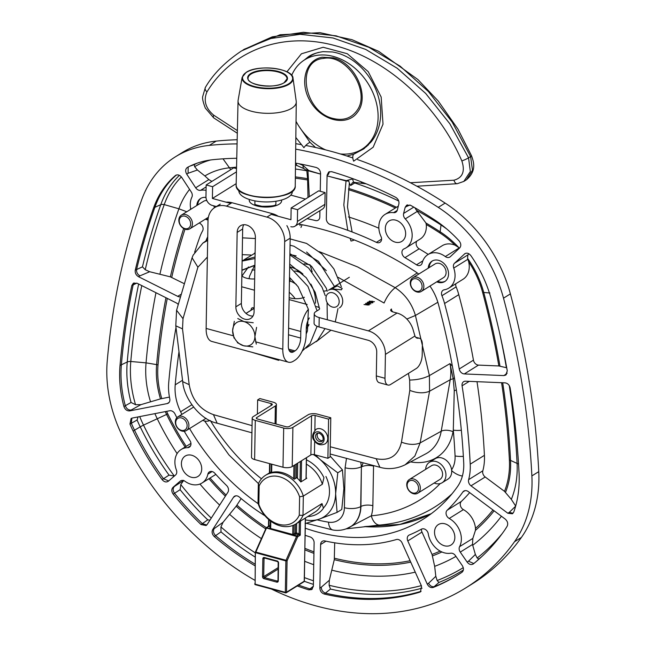 <?xml version="1.0" encoding="UTF-8"?>
<svg xmlns="http://www.w3.org/2000/svg" width="646" height="646" viewBox="0 0 646 646"><rect width="100%" height="100%" fill="white"/><g stroke="black" fill="none" stroke-linecap="round" stroke-linejoin="round"><path stroke-width="0.97" d="M207.665 240.457L202.836 243.13L193.114 255.194L192.096 257.738M408.401 373.404L409.661 380.05L409.822 390.402C417.429 393.285 424.01 393.551 429.574 391.193L429.396 375.601L415.426 315.466C411.882 303.547 405.131 294.285 395.182 287.68L357.723 266.992L319.326 251.674M255.364 238.544L242.508 237.849M379.945 467.284L379.88 467.268C384.645 468.689 394.068 470.183 405.139 464.781L414.885 456.019L420.134 442.922L429.574 391.193L450.214 379.759L441.21 431.237A45.382 35.215 58.1 0 1 425.835 453.807L405.147 464.773M452.386 366.161L450.004 363.609L453.234 378.871L454.251 390.725L453.298 430.139A662.441 514.087 58.1 0 1 455.067 455.939A27.568 21.391 58.1 0 1 451.594 469.82M346.49 458.337L345.109 467.769A12.016 4.853 1 0 0 361.389 466.687L360.759 462.132M380.01 525.028A13.897 8.156 -95 0 1 379.953 525.037A13.897 8.156 -95 0 1 371.297 515.823L346.563 528.703M461.341 430.276A13.897 4.797 175 0 1 453.298 430.139L453.024 431.706A54.175 42.038 -121.9 0 1 410.614 461.874M454.421 377.765A13.897 9.327 142.1 0 1 453.234 378.871A8.802 4.191 9.9 0 0 450.214 379.759A45.382 35.215 58.1 0 0 450.004 363.609L429.396 375.601C423.816 378.427 417.243 379.913 409.661 380.05M363.133 462.77L361.615 466.88A8.802 3.553 -179 0 1 373.541 466.081L373.574 465.564M349.236 527.483L349.462 527.362A32.534 25.251 58.1 0 0 360.92 506.496L361.389 466.687L360.694 506.625A12.016 4.853 1 0 1 344.407 507.708A20.519 15.924 58.1 0 1 328.483 522.162A12.016 6.274 99.2 0 0 332.989 530.019C338.746 530.939 344.165 530.091 349.236 527.483A32.518 25.234 -121.9 0 0 360.694 506.625L360.92 506.496A8.802 3.553 -179 0 1 372.855 505.705L373.541 466.081M308.094 414.813A6.678 2.697 -179 0 1 317.315 414.118L330.784 417.76L328.58 419.133L315.111 415.491A2.568 1.034 1 0 0 311.566 415.758L292.896 427.369A6.678 2.697 -179 0 1 283.683 428.064L255.291 420.385A6.678 2.697 -179 0 1 252.19 418.043A6.678 2.697 -179 0 1 253.232 416.63L271.901 405.018A2.568 1.034 1 0 0 272.297 404.477A2.568 1.034 1 0 0 271.102 403.572L257.633 399.931L259.837 398.558L273.306 402.208A6.678 2.697 -179 0 1 276.407 404.549A6.678 2.697 -179 0 1 275.366 405.954L256.704 417.574A2.568 1.034 1 0 0 256.3 418.115A2.568 1.034 1 0 0 257.496 419.012L285.879 426.699A2.568 1.034 1 0 0 289.424 426.433L308.094 414.813M252.19 418.043L251.504 457.215A6.678 2.697 1 0 0 254.613 459.556L282.996 467.244A6.678 2.697 1 0 0 292.218 466.541L310.879 454.929A2.568 1.034 -179 0 1 314.432 454.663L327.902 458.305L330.098 456.94L330.784 417.76M327.902 458.305L328.58 419.133M257.391 414.046L257.633 399.931M317.889 433.086A4.595 3.561 -121.9 0 0 317.178 435.267A4.595 3.561 -121.9 0 0 322.548 440.58M320.674 428.799A8.568 6.646 -121.9 0 0 316.015 429.364C312.131 433.87 311.558 437.625 314.279 440.612C317.041 444.666 320.634 445.764 325.059 443.907A8.568 6.646 -121.9 0 0 327.385 435.808A8.568 6.646 -121.9 0 0 320.674 428.799M201.076 198.201A12.032 9.343 -121.9 0 0 197.733 204.952M206.236 218.623A12.032 9.343 -121.9 0 0 208.101 219.228M178.829 220.116A8.051 6.25 -121.9 0 0 182.632 227.844A8.051 6.25 -121.9 0 0 189.884 228.797A8.051 6.25 -121.9 0 0 190.933 218.655A8.051 6.25 -121.9 0 0 181.381 215.118A8.051 6.25 -121.9 0 0 178.829 220.116M181.381 215.118L203.627 201.286A8.051 6.25 58.1 0 1 206.817 200.543M213.737 205.824A8.051 6.25 58.1 0 1 214.424 207.77M179.233 220.843A6.767 5.249 58.1 0 1 187.889 217.799A6.767 5.249 58.1 0 1 187.703 228.523A6.767 5.249 58.1 0 1 179.233 220.843M432.505 260.855A12.032 9.343 -121.9 0 0 429.162 267.597M437.665 281.268A12.032 9.343 -121.9 0 0 445.191 281.252M410.267 282.77A8.051 6.25 -121.9 0 0 414.062 290.498A8.051 6.25 -121.9 0 0 421.313 291.443A8.051 6.25 -121.9 0 0 422.371 281.309A8.051 6.25 -121.9 0 0 412.81 277.772A8.051 6.25 -121.9 0 0 410.267 282.77M412.81 277.772L435.057 263.931A8.051 6.25 58.1 0 1 444.61 267.468A8.051 6.25 58.1 0 1 443.56 277.602L421.313 291.443M410.662 283.489A6.767 5.249 58.1 0 1 419.327 280.445A6.767 5.249 58.1 0 1 419.141 291.168A6.767 5.249 58.1 0 1 410.662 283.489M202.715 420.376A12.032 9.343 -121.9 0 0 209.99 420.481M175.308 421.87A8.051 6.25 -121.9 0 0 179.112 429.598A8.051 6.25 -121.9 0 0 186.363 430.543A8.051 6.25 -121.9 0 0 187.413 420.409A8.051 6.25 -121.9 0 0 177.86 416.872A8.051 6.25 -121.9 0 0 175.308 421.87M175.704 422.589A6.767 5.249 58.1 0 1 184.368 419.553A6.767 5.249 58.1 0 1 184.183 430.268A6.767 5.249 58.1 0 1 175.704 422.589M434.144 483.022A12.032 9.343 -121.9 0 0 442.139 482.74L447.904 479.154A12.032 9.343 -121.9 0 0 451.707 471.685A12.032 9.343 -121.9 0 0 446.031 460.138A12.032 9.343 -121.9 0 0 435.186 458.717L429.428 462.302A12.032 9.343 -121.9 0 0 425.641 469.351M442.139 482.74A12.032 9.343 -121.9 0 0 445.95 475.27A12.032 9.343 -121.9 0 0 440.273 463.715A12.032 9.343 -121.9 0 0 429.428 462.302M406.746 484.516A8.051 6.25 -121.9 0 0 410.541 492.244A8.051 6.25 -121.9 0 0 417.792 493.197A8.051 6.25 -121.9 0 0 418.842 483.055A8.051 6.25 -121.9 0 0 409.289 479.526A8.051 6.25 -121.9 0 0 406.746 484.516M409.289 479.526L431.536 465.685A8.051 6.25 58.1 0 1 441.089 469.222A8.051 6.25 58.1 0 1 440.039 479.356L417.792 493.197M407.142 485.243A6.767 5.249 58.1 0 1 415.806 482.199A6.767 5.249 58.1 0 1 415.612 492.922A6.767 5.249 58.1 0 1 407.142 485.243M289.481 277.683L290.28 281.075A29.546 22.933 58.1 0 1 296.328 284.434M289.408 281.971L290.28 281.075M295.157 298.678A29.546 22.933 -121.9 0 0 289.23 292.218M306.22 332.335A31.945 24.79 -121.9 0 0 307.254 331.495M308.958 324.68A29.546 22.933 58.1 0 1 306.285 328.636M306.43 326.19L308.974 324.607M307.125 331.842A32.122 24.928 58.1 0 1 306.22 332.561M256.583 327.344L254.895 336.687A13.186 10.239 -121.9 0 0 243.97 321.603L253.24 322.742M234.014 338.076L232.625 330.655A13.186 10.239 -121.9 0 0 243.55 345.731L237.348 342.687M252.82 346.87L243.55 345.731A13.186 10.239 -121.9 0 0 254.895 336.687L256.292 344.108M237.776 318.551L243.97 321.603A13.186 10.239 -121.9 0 0 232.625 330.655L234.304 321.32M251.132 310.169L251.141 309.604A2.657 2.059 58.1 0 1 251.98 307.956A2.657 2.059 58.1 0 1 253.426 307.779L254.153 307.981M254.144 308.368L246.021 313.423M254.144 308.312A16.061 12.46 -121.9 0 0 253.628 308.618L245.973 313.375M299.938 225.543A2.657 1.47 -156.8 0 1 299.938 225.527L300.414 224.412M300.955 227.473L302.11 224.735M309.305 196.675L307.964 170.689L306.721 169.696L307.617 179.152L307.989 197.49M307.964 170.689L320.553 174.097M306.721 169.696L308.699 170.479A281.042 109.634 1.6 0 0 320.553 174.049M352.118 231.962L347.483 206.995L349.357 183.052L348.8 181.082L346.248 180.638A281.042 109.634 1.6 0 1 327.062 175.857L346.038 180.993L343.825 204.976L347.766 230.339M350.164 238.358L351.012 241.031A2.657 0.517 -17.7 0 0 354.299 239.941M348.8 181.082L346.038 180.993M355.437 182.527L350.633 185.507L349.357 183.044M308.699 170.479L303.047 165.433A5.313 2.85 112.5 0 0 304.306 168.816L295.497 164.908M303.047 165.433L299.138 163.761M237.373 130.605L213.689 115.166C205.525 108.197 203.28 100.445 206.962 91.918C232.681 49.54 283.642 31.169 335.645 45.809C387.535 59.392 437.754 105.209 461.85 160.919C465.265 171.384 462.633 177.82 453.952 180.202L410.412 182.745M243.679 49.613L272.257 36.838L303.426 32.3L336.122 35.837L368.955 47.344L400.149 66.183L428.427 91.579L452.224 122.142L470.611 156.558L472.476 170.213L466.469 179.782L463.82 181.429L470.336 171.529L468.552 157.834L449.818 123.749L425.657 93.42L397.225 68.274L365.709 49.427L332.932 37.961L300.204 34.311L269.293 38.72L241.531 50.929C225.276 61.798 213.22 73.951 205.388 87.396A5.313 3.149 -148.1 0 1 205.436 87.323M353.927 179.063L352.789 178.894A5.313 2.261 98.3 0 0 354.371 182.374A5.313 2.261 98.3 0 0 354.42 182.382M352.789 178.894L346.248 180.646M350.633 185.507L352.45 182.665L354.371 182.374L362.398 183.407A5.313 2.156 96.3 0 0 362.454 183.407M304.411 59.957L307.439 57.494C310.799 54.66 315.991 52.714 323.016 51.664L332.391 51.971C339.982 53.15 347.338 56.372 354.46 61.628C364.942 69.606 372.524 80.064 377.199 92.992C380.76 103.417 381.592 113.518 379.686 123.273C378.209 130.484 375.35 136.71 371.095 141.967L363.835 148.846L353.766 154.2A5.992 3.052 70.1 0 0 353.669 161.169L373.17 147.207L383.013 124.177L381.164 97.029L368.22 71.658L347.265 53.715L323.153 47.263L301.424 53.788L286.897 71.827M295.836 137.485L303.935 147.708A5.992 1.962 -43.3 0 1 309.999 142.346L299.058 126.471M466.469 179.782L466.444 179.798C477.184 170.665 473.389 161.234 471.54 155.791L457.941 129.095L438.246 101.034L417.946 79.579L378.758 51.373L352.038 39.705L320.004 32.671L280.089 34.771L244.293 49.225M305.187 59.44L307.803 57.236M366.807 146.456L364.037 147.853M353.766 154.2L346.942 156.009M315.506 147.482L309.999 142.346M291.693 75.372A53.101 40.633 56.3 0 1 303.83 60.353A53.101 40.633 56.3 0 0 291.693 75.372A53.101 40.633 56.3 0 1 303.83 60.353A53.101 40.633 56.3 0 1 367.09 82.01A53.101 40.633 56.3 0 1 362.721 148.733A53.101 40.633 56.3 0 1 340.329 153.958A53.101 40.633 56.3 0 0 362.721 148.733A53.101 40.633 56.3 0 1 340.329 153.958M325.527 149.864A53.101 40.633 56.3 0 1 296.038 121.367A53.101 40.633 56.3 0 0 325.527 149.864A53.101 40.633 56.3 0 1 296.038 121.367M303.83 60.353A53.101 40.633 56.3 0 1 351.9 65.763A53.101 40.633 56.3 0 1 378.112 116.684A53.101 40.633 56.3 0 0 351.9 65.763A53.101 40.633 56.3 0 0 303.83 60.353L309.563 56.525A53.101 40.633 56.3 0 1 318.639 52.383A53.101 40.633 56.3 0 0 309.563 56.525A53.101 40.633 56.3 0 1 318.639 52.383M333.376 57.849C355.413 62.856 370.279 96.553 357.416 112.331C347.362 126.551 322.766 121.391 311.065 102.609C298.953 84.077 304.888 59.997 322.249 57.236L333.376 57.849M378.112 116.684A53.101 40.633 56.3 0 1 362.721 148.733A53.101 40.633 56.3 0 0 378.112 116.684M333.239 118.493C303.636 112 295.375 60.562 323.598 58.398C346.821 53.893 371.111 91.966 356.907 110.627C351.311 118.266 343.43 120.891 333.239 118.493M294.842 270.973A32.122 24.928 58.1 0 1 302.126 273.379M374.462 301.682L370.344 301.432L372.968 302.611L372.508 302.893L368.075 301.997L371.878 302.821M371.886 302.522L369.189 301.302L372.677 301.254M369.641 301.02L369.633 301.504M368.268 304.775L365.571 303.555L369.698 303.806L367.138 302.578L367.566 302.312L370.844 303.927L366.726 303.677L369.35 304.864L364.005 304.532L368.26 305.065M366.726 303.677L366.718 304.08M367.566 302.312L367.558 302.78M366.024 303.273L366.016 303.757M391.46 311.283L391.5 309.014A5.313 2.14 1 0 0 390.677 310.128A5.313 2.14 1 0 0 393.139 311.994L397.048 313.052A20.559 15.956 58.1 0 1 412.955 329.226L414.934 336.017A10.707 5.184 105.1 0 0 417.106 338.165A10.707 5.184 105.1 0 0 418.269 338.205A10.707 5.184 -74.9 0 1 419.432 338.254A10.707 5.184 -74.9 0 1 422.371 345.021L422.193 355.139A10.707 5.184 -74.9 0 1 416.29 368.503L390.555 384.507A10.707 5.184 -74.9 0 1 387.931 385.048A10.707 5.184 -74.9 0 1 384.992 378.281L385.412 354.388A20.559 15.956 -121.9 0 0 368.382 330.881L319.205 317.574A10.707 4.32 -179 0 1 314.231 313.819A10.707 4.32 -179 0 1 315.894 311.558L318.761 309.773A5.354 2.164 1 0 0 319.592 308.643A5.354 2.164 1 0 0 316.306 306.584M327.159 290.765A11.176 4.514 1 0 0 323.711 291.217M254.815 270.085A11.176 4.514 1 0 0 251.956 269.947M242 275.866A11.176 4.514 1 0 0 254.661 278.927M289.133 297.653A11.176 4.514 1 0 0 304.411 297.273M387.931 385.048L379.25 382.698A10.707 5.184 -74.9 0 1 376.319 375.932L376.731 352.038A10.279 7.978 58.1 0 0 368.22 340.289L319.035 326.973A10.707 4.32 -179 0 1 314.069 323.218L314.231 313.819M220.278 204.12L214.779 207.544A21.415 16.618 -121.9 0 1 226.431 206.139L266.927 217.104A21.415 16.618 -121.9 0 1 284.668 241.588L282.795 349.187A20.559 9.956 105.1 0 0 288.431 362.188A20.559 9.956 105.1 0 0 293.47 361.146L294.851 360.29A20.559 9.956 105.1 0 0 306.18 334.636L306.301 328.055A10.279 4.982 -74.9 0 1 309.361 317.945M308.376 309.264A20.559 9.956 105.1 0 0 300.794 331.479L300.681 338.06A10.279 4.982 -74.9 0 1 295.012 350.891L293.631 351.747A10.279 4.982 -74.9 0 1 291.112 352.264A10.279 4.982 -74.9 0 1 288.294 345.763L290.175 238.164A21.415 16.618 -121.9 0 0 286.872 225.624M288.431 362.188L211.767 341.435A20.559 9.956 -74.9 0 1 206.131 328.434L208.004 220.835A21.415 16.618 -121.9 0 1 214.779 207.544M278.2 216.273A21.415 16.618 -121.9 0 0 272.434 213.681L231.938 202.715A21.415 16.618 -121.9 0 0 226.132 202.182M255.388 237.34L254.088 311.776A10.788 8.374 58.1 0 1 250.672 318.47A10.788 8.374 58.1 0 1 240.95 317.202A10.788 8.374 58.1 0 1 235.863 306.842L237.163 232.407A10.788 8.374 58.1 0 1 240.57 225.712A10.788 8.374 58.1 0 1 250.293 226.98A10.788 8.374 58.1 0 1 255.388 237.34M252.982 316.047A10.788 8.374 58.1 0 1 241.37 303.418L242.67 228.983A10.788 8.374 58.1 0 1 243.768 224.711M294.964 226.197L322.491 209.07A7.623 5.919 -121.9 0 0 324.898 204.346L297.378 221.465A7.623 5.919 58.1 0 1 294.964 226.197A7.623 5.919 58.1 0 1 290.821 226.698M325.1 192.589L297.58 209.708L291.144 207.972L318.664 190.845L325.1 192.589L324.898 204.346M297.58 209.708L297.378 221.465M230.775 203.433L212.397 198.459L212.607 186.71L206.171 184.966L233.69 167.847L236.517 168.614M290.813 195.116L305.437 199.073M271.28 214.399L290.942 219.721L291.144 207.972M206.171 184.966L205.961 196.715A7.623 5.919 58.1 0 0 212.276 205.436L216.386 206.542M236.178 183.666L212.397 198.459M236.444 171.876L212.607 186.71M242.137 77.31L238.108 100.324A29.118 11.757 1 0 0 238.043 101.042A29.118 11.757 1 0 0 258.909 112.727A29.118 11.757 1 0 0 291.75 108.229A29.118 11.757 1 0 0 296.272 102.06A29.118 11.757 1 0 0 296.231 101.341L293.009 78.198C293.026 68.314 257.899 64.124 246.166 72.368L242.137 77.31A25.493 10.288 1 0 0 267.379 88.696A25.493 10.288 1 0 0 293.009 78.198M265.143 85.975A15.843 6.395 -179 0 1 269.713 86.055M292.363 191.087L292.355 191.596A26.769 10.804 -179 0 1 265.409 201.932A26.769 10.804 -179 0 1 238.834 190.659L238.842 190.15M334.717 289.19L332.44 288.269L337.357 285.895L342.194 288.439L341.435 289.796L334.717 289.19M339.441 307.884A10.384 8.059 -121.9 0 0 342.727 301.44A10.384 8.059 -121.9 0 0 337.826 291.467A10.384 8.059 -121.9 0 0 328.467 290.248L349.341 277.263M339.174 301.706A7.817 6.064 -121.9 0 0 329.387 292.832A7.817 6.064 -121.9 0 0 329.169 305.219A7.817 6.064 -121.9 0 0 339.174 301.706M341.354 286.671L333.885 268.897L321.765 253.846L306.551 243.413L290.159 238.923M278.483 359.491L278.676 360.331L251.052 352.062M242.105 261.073L255.017 258.529M254.904 265.167L241.951 270.109M279.314 359.717A4.151 2.398 -92.3 0 1 278.676 360.331M307.811 516.525A31.444 24.403 -121.9 0 0 317.8 513.586A31.444 24.403 -121.9 0 0 323.42 508.257L322.023 503.573L302.99 515.419L299.276 515.217A25.969 20.147 58.1 0 1 278.806 524.302A25.969 20.147 58.1 0 1 258.844 504.268L258.004 503.234A28.666 22.247 -121.9 0 0 295.811 523.987A28.666 22.247 -121.9 0 0 302.99 515.419L303.329 496.063A28.666 22.247 -121.9 0 0 265.53 475.311A28.666 22.247 -121.9 0 0 258.343 483.886L259.167 485.889A25.969 20.147 58.1 0 1 279.637 476.796A25.969 20.147 58.1 0 1 299.599 496.831L303.329 496.063L322.362 484.225L323.953 477.693A31.444 24.403 -121.9 0 0 306.47 459.887M299.599 496.831L299.276 515.217M258.343 483.886L258.004 503.234M258.844 504.268L259.167 485.889M322.023 503.573A28.666 22.247 58.1 0 1 314.844 512.149L305.558 517.922A28.666 22.247 58.1 0 1 305.453 517.987L304.226 580.851M295.811 523.987L299.599 521.629A28.666 22.247 -121.9 0 0 300.132 521.282L306.091 517.575A28.666 22.247 58.1 0 1 305.558 517.922M306.164 477.515A28.666 22.247 58.1 0 1 306.777 478.266L300.818 481.973A28.666 22.247 -121.9 0 0 296.748 477.669L294.221 479.243A28.666 22.247 -121.9 0 0 270.44 472.807L271.255 472.307M271.263 471.911A28.666 22.247 -121.9 0 0 269.317 472.953L265.53 475.311M306.39 464.175A28.666 22.247 58.1 0 1 322.362 484.225M295.456 524.205L295.303 533.071L296.482 532.982A0.856 0.412 -74.9 0 1 296.013 534.048L300.261 535.171L299.106 533.693L296.482 532.982L296.651 523.462M294.083 524.932L293.922 533.927A0.856 0.662 -121.9 0 0 294.633 534.904L296.013 534.048A0.856 0.662 58.1 0 1 295.303 533.071L292.735 534.476L270.674 528.509L270.319 527.661L269.681 528.153A0.856 0.662 -121.9 0 0 270.157 528.089L270.198 528.04A0.856 0.759 -145.5 0 0 270.286 527.847M270.319 525.901L268.914 525.521L268.187 526.514L270.303 527.088M293.76 534A0.856 0.517 -108.3 0 0 294.301 535.058A1.712 0.694 1 0 0 294.633 534.904M292.896 525.44L292.735 534.476A0.856 0.412 -74.9 0 1 292.59 535.114L296.99 535.784A0.856 0.412 105.1 0 0 296.659 536.212L286.025 560.276L255.832 552.104A0.856 0.412 105.1 0 0 255.687 552.742L285.879 560.914L285.33 592.325L255.138 584.154L255.364 552.112A0.856 0.856 0 0 0 255.291 552.443L255.138 584.154A0.856 0.412 105.1 0 0 255.372 584.695A0.856 0.412 105.1 0 0 255.582 584.646M269.681 528.153A1.712 0.694 1 0 0 269.479 528.339A0.856 0.759 -145.5 0 0 270.198 528.04L270.408 520.942M266.087 528A0.856 0.662 58.1 0 1 266.79 527.612L270.537 529.147L297.701 536.761L300.261 535.171L300.503 521.056M315.361 454.913L320.335 459.734L337.769 472.799L335.637 493.705L337.083 512.383L341.75 509.476L343.89 488.57L342.445 469.892L330.114 456.019M337.083 512.383L319.294 519.109L305.098 523.607M337.769 472.799L342.445 469.892M325.923 476.465A30.192 23.434 58.1 0 1 323.339 508.047M305.421 519.893A37.476 29.078 -121.9 0 0 319.294 519.109A37.476 29.078 -121.9 0 0 335.637 493.705A37.476 29.078 -121.9 0 0 320.335 459.734A37.476 29.078 -121.9 0 0 313.173 454.485M296.126 255.889L289.892 254.459M310.161 264.965L312.163 271.885M304.064 263.843L309.91 264.739M289.674 266.758A30.653 23.789 58.1 0 1 302.942 274.09M310.847 284.095A30.653 23.789 58.1 0 1 315.45 303.208M134.085 282.9L133.197 284.66A746.259 579.131 -121.9 0 0 121.391 364.594A111.378 86.435 -121.9 0 0 125.3 405.648C126.446 408.757 128.393 410.218 131.122 410.04L129.749 410.896C127.012 411.074 125.074 409.612 123.927 406.504A111.378 86.435 58.1 0 1 120.019 365.45A746.259 579.131 58.1 0 1 131.816 285.516L133.334 283.231L137.081 283.247L176.253 302.893A5.136 3.989 58.1 0 1 178.07 304.331M519.069 473.478A111.378 86.435 58.1 0 1 513.772 512.036L512.407 513.78L507.853 513.255L471.007 485.824A5.136 3.989 58.1 0 1 468.625 479.663A53.448 41.481 -121.9 0 0 470.215 464.167A688.329 534.177 -121.9 0 0 462.084 385.807A5.136 3.989 58.1 0 1 463.642 381.681A5.136 3.989 58.1 0 1 465.54 381.205L505.027 382.852C507.708 383.248 509.411 384.943 510.154 387.931A746.259 579.131 58.1 0 1 519.069 473.478M477.006 381.681A688.329 534.177 -121.9 0 1 484.419 455.333A53.448 41.481 -121.9 0 1 482.82 470.829A5.136 3.989 -121.9 0 0 485.203 476.998L504.502 491.356L511.325 499.374L515.71 506.109L509.226 512.399L513.037 513.263M421.539 586.1L420.473 591.841L419.722 592.18A259.337 201.261 58.1 0 1 324.276 594.037C321.555 593.093 320.085 591.098 319.867 588.078L320.626 544.505A5.136 3.989 58.1 0 1 322.257 541.316A5.136 3.989 58.1 0 1 324.865 540.928A201.407 156.3 -121.9 0 0 396.353 539.539A5.136 3.989 58.1 0 1 402.087 542.915L421.539 586.1M334.701 542.818L334.289 559.662L329.339 580.269L321.248 587.222C321.458 590.242 322.927 592.237 325.657 593.181A259.337 201.261 -121.9 0 0 421.095 591.324L419.722 592.18M298.597 585.082A259.337 201.261 -121.9 0 0 310.161 588.99L312.349 589.031M305.154 535.284A201.407 156.3 -121.9 0 0 310.056 536.923A5.136 3.989 58.1 0 1 314.118 542.745L313.358 586.318L311.719 589.556L308.788 589.846A259.337 201.261 58.1 0 1 297.225 585.938M241.16 498.583L236.161 506.238L223.072 522.259L214.092 528.711C212.914 531.109 213.438 533.443 215.675 535.712A259.337 201.261 -121.9 0 0 255.081 564.152M255.057 565.815A259.337 201.261 58.1 0 1 214.302 536.568C212.066 534.299 211.541 531.965 212.712 529.567L233.489 497.275A5.136 3.989 58.1 0 1 234.49 496.281A5.136 3.989 58.1 0 1 239.278 497.016A201.407 156.3 -121.9 0 0 265.022 515.831M176.423 175.001A111.378 86.435 -121.9 0 0 154.983 207.019A746.259 579.131 -121.9 0 0 136.637 269.301C136.274 272.103 137.364 274.284 139.916 275.858L138.543 276.714C135.991 275.139 134.893 272.959 135.264 270.157A746.259 579.131 58.1 0 1 153.611 207.875A111.378 86.435 58.1 0 1 175.357 175.591L175.72 175.324M176.124 175.114L175.357 175.591C177.569 174.218 179.701 174.848 181.768 177.489L191.248 191.951A5.136 3.989 58.1 0 1 191.878 197.183A19.743 15.318 -121.9 0 0 190.828 209.239M465.467 253.361L464.426 254.007C466.565 252.505 468.705 253.03 470.845 255.582A111.378 86.435 58.1 0 1 491.267 299.276A746.259 579.131 58.1 0 1 507.28 370.869L505.729 375.1L503.799 375.584L464.312 373.937A5.136 3.989 58.1 0 1 459.241 368.979A688.329 534.177 -121.9 0 0 444.577 303.491A53.448 41.481 -121.9 0 0 441.945 295.707A5.136 3.989 58.1 0 1 443.124 290.215A5.136 3.989 58.1 0 1 444.295 289.779A19.743 15.318 -121.9 0 0 448.817 288.1A19.743 15.318 -121.9 0 0 453.734 268.074A5.136 3.989 58.1 0 1 454.534 263.221L464.918 253.636M507.191 373.105L505.172 374.728L506.359 374.583M295.521 163.091A400.447 310.766 58.1 0 1 316.209 167.492C318.906 168.461 320.359 170.447 320.569 173.435L320.255 191.281M329.46 171.626L328.451 174.347L327.078 175.203L328.717 171.965L331.592 171.658A400.447 310.766 58.1 0 1 395.691 197.337C398.243 198.952 399.301 201.164 398.873 203.966L397.306 210.087A5.136 3.989 58.1 0 1 395.82 212.203A5.136 3.989 58.1 0 1 393.6 212.655A19.743 15.318 -121.9 0 0 385.064 214.391A19.743 15.318 -121.9 0 0 381.027 236.549A5.136 3.989 58.1 0 1 379.969 242.315A5.136 3.989 58.1 0 1 376.376 242.355A342.525 265.813 -121.9 0 0 330.461 224.598A5.136 3.989 58.1 0 1 326.319 218.752L327.078 175.203M473.389 563.877C471.241 565.169 469.149 564.564 467.123 562.06L460.259 552.104A5.136 3.989 58.1 0 1 459.597 546.645A19.743 15.318 -121.9 0 0 449.212 518.455A5.136 3.989 58.1 0 1 447.161 510.243A201.407 156.3 -121.9 0 0 462.883 491.961A53.448 41.481 -121.9 0 0 462.891 491.953A5.136 3.989 58.1 0 1 463.804 491.089A5.136 3.989 58.1 0 1 468.318 491.606L505.156 519.029C507.603 521.217 508.281 523.591 507.191 526.159A111.378 86.435 58.1 0 1 503.791 531.392A259.337 201.261 58.1 0 1 473.389 563.877L473.082 564.095M469.674 492.615A201.407 156.3 -121.9 0 1 461.357 501.409A5.136 3.989 -121.9 0 0 463.408 509.621A19.743 15.318 58.1 0 1 475.488 528.38L475.44 530.366L472.84 538.409L472.492 544.489L475.359 554.446L468.495 561.204L473.793 563.546M131.865 418.156L131.332 423.187A111.378 86.435 -121.9 0 0 134.513 430.204A259.337 201.261 -121.9 0 0 163.495 478.759L168.671 480.955M184.239 431.27A201.407 156.3 -121.9 0 0 189.972 440.62A5.136 3.989 58.1 0 1 189.351 447.169A5.136 3.989 58.1 0 1 187.655 447.654A19.743 15.318 -121.9 0 0 181.138 449.503A19.743 15.318 -121.9 0 0 176.39 469.981A5.136 3.989 58.1 0 1 175.542 475.028L168.396 481.189C166.297 482.578 164.205 482.053 162.122 479.615A259.337 201.261 58.1 0 1 133.133 431.06A111.378 86.435 58.1 0 1 129.951 424.042L131.122 418.495L132.212 418.067L169.664 410.759A5.136 3.989 58.1 0 1 175.026 414.029A53.448 41.481 -121.9 0 0 175.026 414.038A201.407 156.3 -121.9 0 0 176.851 417.704M188.148 167.015L188.091 173.273L186.718 174.129C185.111 171.174 185.362 168.921 187.461 167.379A111.378 86.435 58.1 0 1 213.261 159.659A400.447 310.766 58.1 0 1 236.751 158.262M407.416 204.847L406.544 206.478L405.171 207.334L406.673 205.178L410.573 205.299A400.447 310.766 58.1 0 1 433.854 219.374A111.378 86.435 58.1 0 1 459.136 240.926C461.163 243.59 461.333 245.956 459.637 248.007L450.294 256.712A5.136 3.989 58.1 0 1 449.818 257.076A5.136 3.989 58.1 0 1 445.304 256.559A19.743 15.318 -121.9 0 0 427.959 254.572A19.743 15.318 -121.9 0 0 422.201 262.93A5.136 3.989 58.1 0 1 420.707 265.11A5.136 3.989 58.1 0 1 416.508 264.812A342.525 265.813 -121.9 0 0 404.961 257.649A5.136 3.989 58.1 0 1 402.006 253.272A5.136 3.989 58.1 0 1 403.556 249.114A5.136 3.989 58.1 0 1 404.049 248.863A19.743 15.318 -121.9 0 0 405.922 247.919A19.743 15.318 -121.9 0 0 405.26 218.889A5.136 3.989 58.1 0 1 403.605 213.455L405.171 207.334M462.302 565.605C463.925 568.415 463.796 570.652 461.914 572.324A259.337 201.261 58.1 0 1 457.659 575.069A259.337 201.261 58.1 0 1 433.288 587.424C430.809 588.046 428.791 586.939 427.24 584.097L407.788 540.92A5.136 3.989 58.1 0 1 408.87 535.219A5.136 3.989 58.1 0 1 409.322 534.985A201.407 156.3 -121.9 0 0 421.434 529.171A5.136 3.989 58.1 0 1 428.274 533.862A19.743 15.318 -121.9 0 0 450.666 553.218A5.136 3.989 58.1 0 1 455.438 555.649L462.302 565.605M421.467 529.155A5.136 3.989 -121.9 0 0 421.983 532.086L432.045 554.429L434.661 566.34L435.816 576.305L428.613 583.241C430.163 586.083 432.182 587.19 434.661 586.568A259.337 201.261 -121.9 0 0 458.345 574.633M173.201 494.166C171.392 491.493 171.335 489.2 173.047 487.31L180.194 481.141A5.136 3.989 58.1 0 1 180.581 480.858A5.136 3.989 58.1 0 1 185.006 481.302A19.743 15.318 -121.9 0 0 201.988 483.03A19.743 15.318 -121.9 0 0 207.859 474.196A5.136 3.989 58.1 0 1 209.385 471.895A5.136 3.989 58.1 0 1 214.795 473.235A201.407 156.3 -121.9 0 0 226.593 485.526A5.136 3.989 58.1 0 1 227.909 492.228L207.14 524.52L206.114 525.529L201.027 524.552A259.337 201.261 58.1 0 1 173.201 494.166L180.113 489.692L180.783 484.557L183.739 480.358L174.428 486.454C172.716 488.344 172.765 490.637 174.573 493.31A259.337 201.261 -121.9 0 0 202.408 523.688L206.752 525.012M254.807 580.253A274.526 213.043 58.1 0 1 122.159 435.517A126.559 98.216 58.1 0 1 107.244 360.969A761.44 590.912 58.1 0 1 141.522 200.179A126.559 98.216 58.1 0 1 175.405 156.808A126.559 98.216 58.1 0 1 209.304 145.39A415.636 322.556 58.1 0 1 237.074 143.905M295.69 149.137A415.636 322.556 58.1 0 1 438.263 207.374A126.559 98.216 58.1 0 1 503.509 298.169A761.44 590.912 58.1 0 1 531.876 475.916A126.559 98.216 58.1 0 1 514.515 541.728A274.526 213.043 58.1 0 1 465.677 587.957A274.526 213.043 58.1 0 1 271.368 589.023M298.412 224.057A334.814 259.829 58.1 0 1 414.78 271.239A45.737 35.498 58.1 0 1 418.737 274.082M429.953 286.073A45.737 35.498 58.1 0 1 438.359 304.048A680.618 528.194 58.1 0 1 463.715 462.932A45.737 35.498 58.1 0 1 457.441 486.713A193.703 150.316 58.1 0 1 422.985 519.336A193.703 150.316 58.1 0 1 305.275 528.21M258.158 503.71A193.703 150.316 58.1 0 1 189.577 428.54M181.881 414.369A193.703 150.316 58.1 0 1 180.597 411.768A45.737 35.498 58.1 0 1 175.211 384.83A680.618 528.194 58.1 0 1 179.007 351.561M205.929 240.893A45.737 35.498 58.1 0 1 207.729 236.783M175.995 327.457A688.329 534.177 -121.9 0 0 168.727 382.553A53.448 41.481 -121.9 0 0 169.769 398.76A5.136 3.989 58.1 0 1 168.267 403.169A5.136 3.989 58.1 0 1 167.193 403.58L129.749 410.896M199.331 222.918A19.743 15.318 -121.9 0 0 200.462 223.774A5.136 3.989 58.1 0 1 202.586 230.913A53.448 41.481 -121.9 0 0 199.719 237.203A688.329 534.177 -121.9 0 0 194.624 252.247M180.04 296.829A5.136 3.989 58.1 0 1 177.715 296.353L138.543 276.714M319.915 210.677L319.81 216.991A5.136 3.989 58.1 0 1 318.179 220.181A5.136 3.989 58.1 0 1 315.498 220.552A342.525 265.813 -121.9 0 0 307.1 218.647M206.074 190.352A19.743 15.318 -121.9 0 0 200.623 190.328A5.136 3.989 58.1 0 1 195.673 187.784L186.718 174.129M428.241 268.171A12.032 9.343 58.1 0 1 432.037 261.121A12.032 9.343 58.1 0 1 442.873 262.534A12.032 9.343 58.1 0 1 448.55 274.09A12.032 9.343 58.1 0 1 444.747 281.559A12.032 9.343 58.1 0 1 436.753 281.842M434.532 532.038A12.032 9.343 58.1 0 1 438.335 524.568A12.032 9.343 58.1 0 1 452.62 529.857A12.032 9.343 58.1 0 1 451.045 545.006A12.032 9.343 58.1 0 1 440.209 543.593A12.032 9.343 58.1 0 1 434.532 532.038M181.405 463.513A12.032 9.343 58.1 0 1 185.208 456.052A12.032 9.343 58.1 0 1 199.493 461.333A12.032 9.343 58.1 0 1 197.918 476.482A12.032 9.343 58.1 0 1 187.082 475.068A12.032 9.343 58.1 0 1 181.405 463.513M385.331 228.401A12.032 9.343 58.1 0 1 389.134 220.932A12.032 9.343 58.1 0 1 403.419 226.221A12.032 9.343 58.1 0 1 401.852 241.37A12.032 9.343 58.1 0 1 391.008 239.957A12.032 9.343 58.1 0 1 385.331 228.401M208.044 219.955A12.032 9.343 58.1 0 1 205.315 219.196M196.812 205.517A12.032 9.343 58.1 0 1 200.599 198.475A12.032 9.343 58.1 0 1 205.985 197.442M378.855 228.216A342.525 265.813 -121.9 0 0 348.485 216.935M329.339 580.269L329.097 585.26L330.461 589.055A258.077 200.284 -121.9 0 0 422.072 588.159M435.816 576.305L437.14 580.52L438.941 582.442A258.077 200.284 -121.9 0 0 463.352 570.047M455.777 283.772A5.136 3.989 -121.9 0 0 456.141 286.872A53.448 41.481 -121.9 0 1 458.773 294.657L444.577 303.491M468.923 253.789L467.898 254.904L467.543 258.319L468.673 261.759A19.743 15.318 58.1 0 1 463.012 279.274L448.817 288.1M427.959 254.572L442.163 245.746A19.743 15.318 58.1 0 1 455.018 245.165L459.597 248.048M446.822 229.039A94.736 73.523 -121.9 0 0 441.065 225.026A383.813 297.854 -121.9 0 0 416.412 210.225L425.932 222.991L426.263 224.485A19.743 15.318 58.1 0 1 420.118 239.085L405.922 247.919M416.872 241.103A5.136 3.989 -121.9 0 0 419.157 248.815A342.525 265.813 -121.9 0 1 428.241 254.403M236.549 167.177A383.813 297.854 -121.9 0 0 229.637 167.79A94.736 73.523 -121.9 0 0 204.879 175.954L208.852 179.588L211.896 181.405M179.41 175.341A110.119 85.458 -121.9 0 0 160.773 204.669A745 578.154 -121.9 0 0 142.459 266.846L145.237 269.729L149.686 271.732L170.374 276.859L183.811 283.465M189.577 189.407A94.736 73.523 -121.9 0 0 178.902 208.803A729.617 566.219 -121.9 0 0 159.974 273.92M511.325 499.374A94.736 73.523 -121.9 0 0 517.083 463.311A729.617 566.219 -121.9 0 0 509.29 385.63M458.773 294.657A688.329 534.177 -121.9 0 1 473.445 360.153A5.136 3.989 -121.9 0 0 478.508 365.103L498.857 365.959L506.722 367.8M197.224 163.155A110.119 85.458 -121.9 0 0 194.325 164.593L194.616 166.684L197.401 170.003L204.879 175.954M135.539 404.703L140.925 404.654L160.491 398.881L169.446 397.088M414.893 207.762L416.412 210.225M398.735 201.035A383.813 297.854 -121.9 0 0 354.735 182.963M472.751 545.248A242.702 188.349 -121.9 0 0 501.409 516.243M199.937 484.048A242.702 188.349 -121.9 0 0 219.632 505.091M129.951 424.042L137.105 420.021A110.119 85.458 -121.9 0 0 140.214 426.853A258.077 200.284 -121.9 0 0 169.026 475.133L174.396 476.013M154.903 413.642A94.736 73.523 -121.9 0 0 157.212 418.673A242.702 188.349 -121.9 0 0 177.109 453.605M180.113 489.692A258.077 200.284 -121.9 0 0 207.746 519.86L209.942 520.159M475.359 554.446L477.16 558.007L478.848 559A258.077 200.284 -121.9 0 0 482.053 556.343M223.072 522.259L220.932 526.942L221.013 531.884A258.077 200.284 -121.9 0 0 255.21 557.094M304.314 581.279A258.077 200.284 -121.9 0 0 313.391 584.364M138.64 284.03A745 578.154 -121.9 0 0 127.238 361.986A110.119 85.458 -121.9 0 0 131.073 402.474L135.547 404.695A108.044 83.851 -121.9 0 1 130.791 361.477L146.053 362.866A94.736 73.523 -121.9 0 0 150.502 401.699M131.073 402.474L123.927 406.504M138.026 416.936L137.105 420.021M194.325 164.593L189.9 166.151M306.745 170.77A383.813 297.854 -121.9 0 0 295.448 169.034M434.661 566.34A242.702 188.349 -121.9 0 0 455.955 556.4M498.857 365.959L498.857 365.959A717.956 557.167 -121.9 0 0 482.651 292.501A83.076 64.471 -121.9 0 0 468.673 261.759M332.101 570.232A242.702 188.349 -121.9 0 0 415.257 572.154M506.391 367.695A729.617 566.219 -121.9 0 0 499.923 334.418M155.961 292.719A729.617 566.219 -121.9 0 0 146.053 362.866L156.639 364.61A84.569 65.626 -121.9 0 0 160.491 398.881M229.701 514.402A242.702 188.349 -121.9 0 0 261.347 538.578M304.694 561.285A242.702 188.349 -121.9 0 0 313.738 564.685M465.677 587.957L472.557 583.677A274.526 213.043 -121.9 0 0 521.395 537.448A126.559 98.216 -121.9 0 0 538.756 471.637A761.44 590.912 -121.9 0 0 510.388 293.89A126.559 98.216 -121.9 0 0 445.142 203.094A415.636 322.556 -121.9 0 0 357.545 159.578M352.821 157.947A415.636 322.556 -121.9 0 0 305.76 145.455M301.157 144.607A415.636 322.556 -121.9 0 0 295.763 143.695M237.171 139.738A415.636 322.556 -121.9 0 0 216.184 141.111A126.559 98.216 -121.9 0 0 182.285 152.529L175.405 156.808M330.154 454.001L379.88 467.268L376.158 458.717L330.276 446.774M252.061 425.641L213.463 414.643L217.129 423.195L251.932 432.804M213.463 414.643C200.042 409.758 191.951 399.769 189.189 384.669L182.713 381.657C183.666 397.46 199.614 419.755 217.129 423.195M189.189 384.669L182.511 328.871L175.785 325.794L182.713 381.657M182.511 328.871L183.012 318.696L176.584 310.258L175.785 325.794M183.012 318.696L197.894 267.202L192.08 257.778L176.584 310.258M197.894 267.202L207.374 257.06M338.189 277.384L384.079 303.022C386.946 296.425 390.652 291.314 395.182 287.68L417.211 272.911M242.218 254.653L250.923 255.017M406.851 319.043L415.426 315.466L437.843 302.255M391.484 310.128L392.679 311.848M409.822 390.402L401.465 442.171C408.668 444.836 414.885 445.086 420.134 442.922L441.21 431.237A8.802 4.191 -170.1 0 1 453.024 431.706M401.465 442.171C398.202 455.769 389.764 461.284 376.158 458.717M345.109 467.769L344.407 507.708M328.483 522.162A176.439 136.928 58.1 0 1 317.146 519.852M261.469 478.807A175.526 136.217 58.1 0 1 210.418 420.683M462.399 476.029A13.897 8.333 -144.6 0 1 451.675 470.635M440.209 483.579A175.526 136.217 58.1 0 1 371.297 515.823A41.328 32.074 -121.9 0 0 372.855 505.705M379.953 525.037C397.048 523.518 412.947 518.883 427.66 511.123A189.407 146.989 -121.9 0 0 452.063 493.754M463.36 456.367A13.897 5.103 177.2 0 1 455.067 455.939M454.251 390.725A13.897 6.993 -19.8 0 0 456.367 389.95M452.022 493.802A189.407 146.989 58.1 0 1 427.692 511.115A189.407 146.989 58.1 0 1 427.676 511.123L427.66 511.123M271.102 403.572L271.07 405.535M254.613 459.556L255.291 420.385M283.683 428.064L282.996 467.244M292.218 466.541L292.896 427.369M311.566 415.758L310.879 454.929M314.432 454.663L314.667 441.178M314.852 430.284L315.111 415.491M275.366 405.954L275.059 423.768M256.68 418.673L256.704 417.574M318.914 431.932A6.315 4.902 -121.9 0 0 314.142 439.345A6.315 4.902 -121.9 0 0 323.388 441.848A6.315 4.902 -121.9 0 0 318.914 431.932M321.886 441.202A4.595 3.561 58.1 0 1 317.751 440.661A4.595 3.561 58.1 0 1 315.587 436.26A4.595 3.561 58.1 0 1 317.033 433.409L319.221 433.167C324.93 436.308 323.016 441.598 321.886 441.202M296.183 163.212A5.313 2.923 114.8 0 0 297.418 165.804M213.689 115.166A5.313 1.865 124.3 0 0 213.689 117.855L205.315 108.068C203.054 102.133 202.19 98.265 202.723 96.464L205.388 87.396A5.313 3.149 -148.1 0 0 206.962 91.918M461.85 160.919A5.313 0.622 -23.9 0 0 468.552 157.834L470.611 156.558A5.313 0.533 -23.1 0 0 471.54 155.799M453.952 180.202A5.313 2.988 83.3 0 0 457.263 183.706A5.313 2.988 83.3 0 0 457.352 183.69M361.09 181.776A5.313 2.156 96.3 0 0 362.398 183.407L366.161 183.811M307.165 304.484L289.101 299.591M254.467 290.215L241.661 286.751M397.048 313.052L368.382 330.881M282.795 349.187L255.517 341.807M233.238 335.775L206.131 328.434M293.631 351.747L289.198 350.544M288.673 349.171L295.012 350.891M300.681 338.06L288.487 334.765M288.6 328.176L300.794 331.479M385.412 354.388L414.934 336.017M319.035 326.973L319.205 317.574M376.319 375.932L384.992 378.281M416.072 337.616L418.269 338.205M284.668 241.588L290.175 238.164M266.927 217.104L272.434 213.681M226.431 206.139L231.938 202.715M235.863 306.842L241.37 303.418M237.163 232.407L242.67 228.983M249.372 199.485A16.19 6.533 1 0 0 259.958 206.599A16.19 6.533 1 0 0 279.096 204.233A16.19 6.533 1 0 0 281.519 200.05M290.643 192.161A29.546 11.927 -179 0 1 257.326 196.723A29.546 11.927 -179 0 1 236.153 184.869C233.973 200.615 296.869 201.714 295.238 185.895A29.546 11.927 -179 0 1 290.643 192.161M239.254 190.344A29.118 11.757 1 0 0 265.482 197.555A29.118 11.757 1 0 0 291.944 191.264M284.385 82.623A19.913 8.043 1 0 0 268.397 70.051A19.913 8.043 1 0 0 249.921 81.541A19.913 8.043 1 0 0 284.385 82.623M248.08 78.118A19.485 7.865 -179 0 1 267.694 70.6A19.485 7.865 -179 0 1 287.042 78.804L284.151 82.648C274.946 89.447 246.174 84.933 248.08 78.118M246.401 72.344A25.065 10.118 -179 0 1 289.779 73.701A25.065 10.118 -179 0 1 266.523 88.163A25.065 10.118 -179 0 1 246.401 72.344M306.374 457.731L306.01 478.743M305.324 518.06L304.355 581.037A0.856 0.856 0 0 1 303.951 581.755L286.243 592.77A0.856 0.662 -121.9 0 0 286.517 592.237L287.066 560.825L285.879 560.914A0.856 0.412 -74.9 0 1 286.025 560.276L287.066 560.825L297.701 536.761A0.856 0.662 58.1 0 0 296.99 535.784L298.63 534.759A0.856 0.412 105.1 0 0 299.106 533.693L299.316 521.807M254.871 583.669L254.742 583.847A0.856 0.856 0 0 0 255.372 584.695L285.564 592.867A0.856 0.856 0 0 0 286.243 592.77A0.856 0.662 -121.9 0 1 285.774 592.826A0.856 0.412 -74.9 0 1 285.564 592.867A0.856 0.412 -74.9 0 1 285.33 592.325L286.517 592.237L304.218 581.222A0.856 0.662 58.1 0 1 303.951 581.755M277.869 580.697L277.263 581.069L264.424 577.597L278.071 569.11M264.771 558.007A0.856 0.412 -74.9 0 1 264.561 558.055L264.303 558.063A0.856 0.662 58.1 0 0 264.028 558.596L262.849 558.685L262.534 576.708A1.712 1.332 -121.9 0 0 263.956 578.663A0.856 0.412 105.1 0 1 264.424 577.597A0.856 0.662 58.1 0 1 263.713 576.62L264.028 558.596L264.803 558.12M278.095 567.673L263.713 576.62L262.534 576.708M277.602 561.487A0.856 0.412 -74.9 0 1 277.392 561.527L264.561 558.055A0.856 0.412 -74.9 0 1 264.327 557.514A1.712 1.332 -121.9 0 0 262.849 558.685M278.313 562.464L277.392 561.527A0.856 0.412 -74.9 0 1 277.158 560.986L264.327 557.514M277.998 580.479L278.184 562.642L278.579 562.941A1.712 1.332 -121.9 0 0 277.158 560.986M263.956 578.663L276.795 582.143A0.856 0.412 105.1 0 1 277.263 581.069A0.856 0.662 58.1 0 0 277.732 581.012L278.264 580.964L278.579 562.941M276.795 582.143A1.712 1.332 -121.9 0 0 278.264 580.964M270.803 521.233L270.674 528.509A0.856 0.412 105.1 0 1 270.537 529.147L266.467 528.04L255.832 552.104L255.364 552.112L266.055 528.202M301.561 460.727L301.189 481.738M300.366 461.47L300.027 481.012M297.435 478.306L297.701 463.134M296.506 463.876L296.264 477.975M294.891 478.831L295.133 464.732M293.938 465.467L293.704 478.799M271.659 472.444L271.796 464.216M268.187 526.514L266.33 527.669A0.856 0.856 0 0 0 265.999 528.048L266.467 528.04A0.856 0.412 -74.9 0 1 266.79 527.612L268.437 526.587A0.856 0.412 -74.9 0 0 268.914 525.521L269.011 519.82M269.834 472.646L269.988 463.723M141.773 285.597A742.924 576.547 -121.9 0 0 130.791 361.477A5.136 2.253 -175 0 0 127.238 361.986L120.019 365.45M136.823 283.126L131.816 285.516M509.226 512.399L507.853 513.255M330.461 589.055L324.276 594.037M321.248 587.222L319.867 588.078M313.358 586.245L308.788 589.846M221.013 531.884L214.302 536.568M214.092 528.711L212.712 529.567M142.459 266.846L135.264 270.157M181.364 176.939A108.044 83.851 -121.9 0 0 164.229 204.596A5.136 2.754 -160.5 0 0 160.773 204.669L153.611 207.875M505.172 374.728L503.799 375.584M468.495 561.204L467.123 562.06M139.722 416.605A108.044 83.851 -121.9 0 0 143.517 425.116A5.136 0.428 154 0 0 140.214 426.853L133.133 431.06M169.026 475.133L162.122 479.615M438.941 582.442L433.288 587.424M428.613 583.241L427.24 584.097M207.746 519.86L201.027 524.552M174.428 486.454L173.047 487.31M233.489 497.275L235.822 495.821M395.344 207.988A372.144 288.802 -121.9 0 0 348.485 189.674M376.376 242.355L381.6 239.101M329.097 585.26A256.002 198.669 -121.9 0 0 421.321 585.623M325.98 541.178L320.626 544.505M437.14 580.52A256.002 198.669 -121.9 0 0 463.247 567.664M421.983 532.086L407.788 540.92M462.891 491.953L464.983 490.653L462.883 491.961M485.203 476.998L471.007 485.824M482.82 470.829L468.625 479.663M484.419 455.333L470.215 464.167M441.945 295.707L456.141 286.872M467.874 259.272L453.734 268.074M467.898 254.904L454.534 263.221M489.902 292.993L483.733 292.468A84.569 65.626 -121.9 0 0 467.543 258.319M499.98 366.08A719.45 558.322 -121.9 0 0 483.733 292.468A5.136 1.179 -15 0 0 482.651 292.501M459.322 247.838L445.304 256.559M422.855 260.863L416.508 264.812M441.105 224.461L440.144 231.793A5.136 1.68 -57 0 1 439.829 232.907A372.144 288.802 -121.9 0 0 426.263 224.485M458.321 247.055A84.569 65.626 -121.9 0 0 440.144 231.793A373.646 289.965 -121.9 0 0 425.932 222.991M455.018 245.165A83.076 64.471 -121.9 0 0 439.829 232.907M200.623 190.328L206.131 186.896M208.852 179.588L195.673 187.784M223.007 158.835L230.784 169.648M190.675 208.513A84.569 65.626 -121.9 0 0 190.199 209.635M184.99 229.16A717.956 557.167 -121.9 0 0 171.723 277.4M145.237 269.729A742.924 576.547 -121.9 0 1 164.229 204.596L178.902 208.803L186.783 211.759M404.961 257.649L419.157 248.815M417.469 211.29L405.26 218.889M518.544 464.086L510.542 460.412A5.136 1.89 -2.8 0 0 509.395 460.097A717.956 557.167 -121.9 0 0 501.579 382.707M478.508 365.103L464.312 373.937M473.445 360.153L459.241 368.979M462.084 385.807L469.23 381.358M504.502 491.356A83.076 64.471 -121.9 0 0 509.395 460.097M188.091 173.273L197.401 170.003M180.662 294.519L177.715 296.353M167.282 298.395A717.956 557.167 -121.9 0 0 158.02 364.974A83.076 64.471 -121.9 0 0 161.783 398.582M169.115 402.393L167.193 403.58M166.603 411.357A83.076 64.471 -121.9 0 0 167.799 413.908A231.034 179.289 -121.9 0 0 186.209 446.346M397.209 210.41L393.6 212.655M413.787 207.116L403.605 213.455M406.544 206.478L409.984 205.008M396.507 207.269A373.646 289.965 -121.9 0 0 348.622 188.454M307.682 179.984A372.144 288.802 -121.9 0 0 295.335 178.191M212.122 471.54L207.859 474.196M210.071 478.008A231.034 179.289 -121.9 0 0 226.084 495.062M190.538 445.861L187.655 447.654M463.408 509.621L449.212 518.455M461.357 501.409L447.161 510.243M475.488 528.38A231.034 179.289 -121.9 0 0 492.987 509.969M472.84 538.409L459.597 546.645M460.259 552.104L472.492 544.489M475.44 530.366A232.528 180.452 -121.9 0 0 494.117 510.808M180.194 481.141L181.009 480.632M208.941 478.702A232.528 180.452 -121.9 0 0 225.357 496.193M165.279 411.615A84.569 65.626 -121.9 0 0 166.603 414.425L143.517 425.116A256.002 198.669 -121.9 0 0 174.267 475.989M180.783 484.557A256.002 198.669 -121.9 0 0 211.266 518.1M476.635 561.188L478.848 559M477.16 558.007A256.002 198.669 -121.9 0 0 502.233 533.556M220.932 526.942A256.002 198.669 -121.9 0 0 255.283 552.847M304.411 577.605A256.002 198.669 -121.9 0 0 313.455 580.77M131.122 410.04L140.925 404.654M139.916 275.858L149.686 271.732M210.523 159.99A108.044 83.851 -121.9 0 0 194.616 166.684M432.537 555.859A232.528 180.452 -121.9 0 0 441.888 551.975M167.799 413.908A5.136 0.428 154 0 0 166.603 414.425A232.528 180.452 -121.9 0 0 185.103 447.032M505.527 492.284A84.569 65.626 -121.9 0 0 510.542 460.412A719.45 558.322 -121.9 0 0 502.693 382.755M334.289 559.662A232.528 180.452 -121.9 0 0 410.743 562.133M334.434 558.217A231.034 179.289 -121.9 0 0 410.113 560.728M165.957 297.725A719.45 558.322 -121.9 0 0 156.639 364.61A5.136 2.253 -175 0 1 158.02 364.974M307.585 178.684A373.646 289.965 -121.9 0 0 295.351 176.899M183.658 228.547A719.45 558.322 -121.9 0 0 170.374 276.859M236.937 505.156A231.034 179.289 -121.9 0 0 266.338 527.661M304.92 548.325A231.034 179.289 -121.9 0 0 313.964 551.878M432.045 554.429A231.034 179.289 -121.9 0 0 440.144 551.103M236.161 506.238A232.528 180.452 -121.9 0 0 265.651 528.832M304.896 549.827A232.528 180.452 -121.9 0 0 313.932 553.364M445.142 203.094L438.263 207.374M510.388 293.89L503.509 298.169M538.756 471.637L531.876 475.916M521.395 537.448L514.515 541.728M180.597 411.768L191.805 404.8M364.449 526.611A193.703 150.316 -121.9 0 0 431.237 513.699L399.874 524.423L365.45 526.498M175.211 384.83L182.543 380.276M216.184 141.111L209.304 145.39M306.285 523.268L332.989 530.019M258.465 483.612L228.959 454.937L204.612 420.99M346.095 528.872L379.582 525.053M202.844 243.13L207.681 239.634M276.068 424.042L276.407 404.549M208.383 217.282L189.884 228.797M193.55 407.109L177.86 416.872M206.05 418.301L186.363 430.543M307.003 332.157L306.22 332.642M306.85 170.907L304.306 168.816M237.316 133.246L213.689 117.855M463.844 181.413L457.263 183.698L416.896 186.218M242.912 50.089L244.253 49.258M368.406 144.946L362.721 148.733M419.432 338.254L415.701 337.244M275.899 204.475L275.648 204.645C275.438 205.775 270.868 206.324 261.945 206.292C256.753 205.17 254.379 204.443 254.831 204.104M238.043 101.042L236.153 184.869M296.272 102.06L295.238 185.895M254.928 200.882L254.871 204.144M275.915 201.253L275.858 204.507M316.201 341.726L330.962 330.203M335.282 321.926L337.995 308.546M334.475 286.509L318.494 261.396L293.914 246.215L290.054 245.197M255.122 252.691L254.201 253.474M306.01 348.073L317.461 340.507L325.011 328.588M327.32 319.77L327.07 303.249M325.253 295.658L322.055 287.317L308.651 268.058L289.884 254.887M255.113 253.103L243.97 259.821M302.175 351.125L310.096 343.527L317.113 326.319M317.081 310.823L307.948 286.42L289.674 266.895M255.041 256.963L242.113 260.661M254.629 265.385L249.679 275.907L248.985 278.701M248.46 266.968L241.838 276.197M254.895 265.345L241.943 270.343M306.592 252.013L326.278 270.642M319.326 307.948L315.175 292.283L306.22 277.732L289.723 264.069M306.196 333.998L307.448 330.954L308.392 309.313L298.089 286.695L289.489 277.328M289.901 253.708L311.542 266.233L326.19 288.035L327.296 291.185M306.503 457.651L306.139 478.662M271.401 464.103L271.247 472.557M268.502 525.957L268.615 519.473M269.422 472.888L269.592 463.61M385.064 214.391L398.316 206.147M201.988 483.03L215.853 474.406M181.138 449.503L190.958 443.39"/></g></svg>
